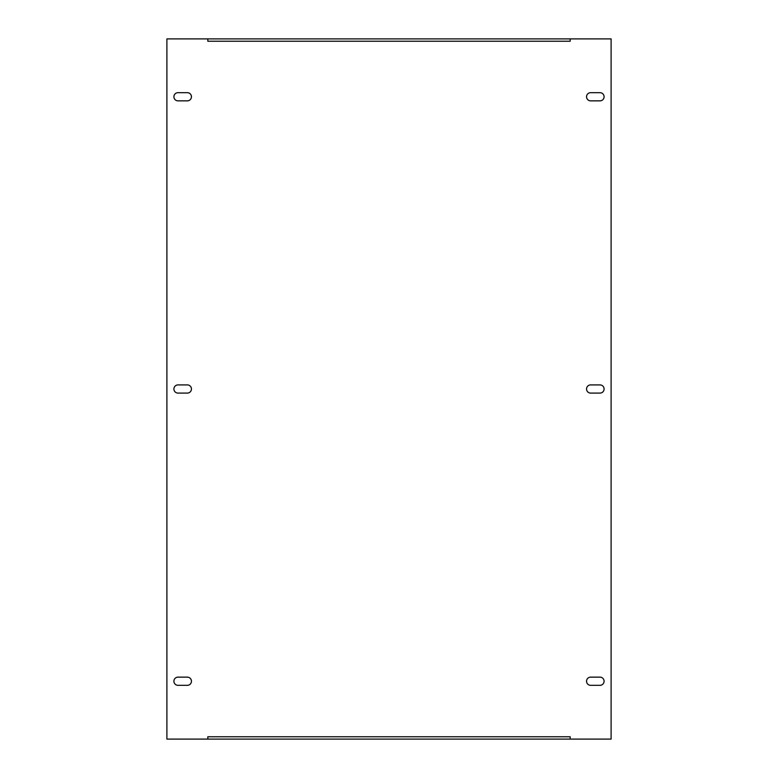 <?xml version="1.0" encoding="UTF-8"?>
<svg xmlns="http://www.w3.org/2000/svg" width="778" height="778" viewBox="0 0 778 778"><rect width="100%" height="100%" fill="white"/><g stroke="black" fill="none" stroke-linecap="round" stroke-linejoin="round"><path stroke-width="1.17" d="M604.088 389A4.094 4.094 0 0 0 599.994 384.906L590.648 384.906A4.094 4.094 0 0 0 586.554 389A4.094 4.094 0 0 0 590.648 393.094L599.994 393.094A4.094 4.094 0 0 0 604.088 389M191.446 389A4.094 4.094 0 0 0 187.352 384.906L178.006 384.906A4.094 4.094 0 0 0 173.912 389A4.094 4.094 0 0 0 178.006 393.094L187.352 393.094A4.094 4.094 0 0 0 191.446 389M599.994 677.142A4.094 4.094 0 0 1 604.088 681.236A4.094 4.094 0 0 1 599.994 685.33L590.648 685.33A4.094 4.094 0 0 1 586.554 681.236A4.094 4.094 0 0 1 590.648 677.142L599.994 677.142M187.352 677.142A4.094 4.094 0 0 1 191.446 681.236A4.094 4.094 0 0 1 187.352 685.33L178.006 685.33A4.094 4.094 0 0 1 173.912 681.236A4.094 4.094 0 0 1 178.006 677.142L187.352 677.142M604.088 96.764A4.094 4.094 0 0 0 599.994 92.67L590.648 92.67A4.094 4.094 0 0 0 586.554 96.764A4.094 4.094 0 0 0 590.648 100.858L599.994 100.858A4.094 4.094 0 0 0 604.088 96.764M191.446 96.764A4.094 4.094 0 0 0 187.352 92.67L178.006 92.67A4.094 4.094 0 0 0 173.912 96.764A4.094 4.094 0 0 0 178.006 100.858L187.352 100.858A4.094 4.094 0 0 0 191.446 96.764M166.9 739.1L207.814 739.1L207.814 736.766L570.186 736.766L570.186 739.1L611.1 739.1L611.1 38.9L570.186 38.9L570.186 41.234L207.814 41.234L207.814 38.9L166.9 38.9L166.9 739.1M570.186 38.9L207.814 38.9M207.814 739.1L570.186 739.1"/></g></svg>
